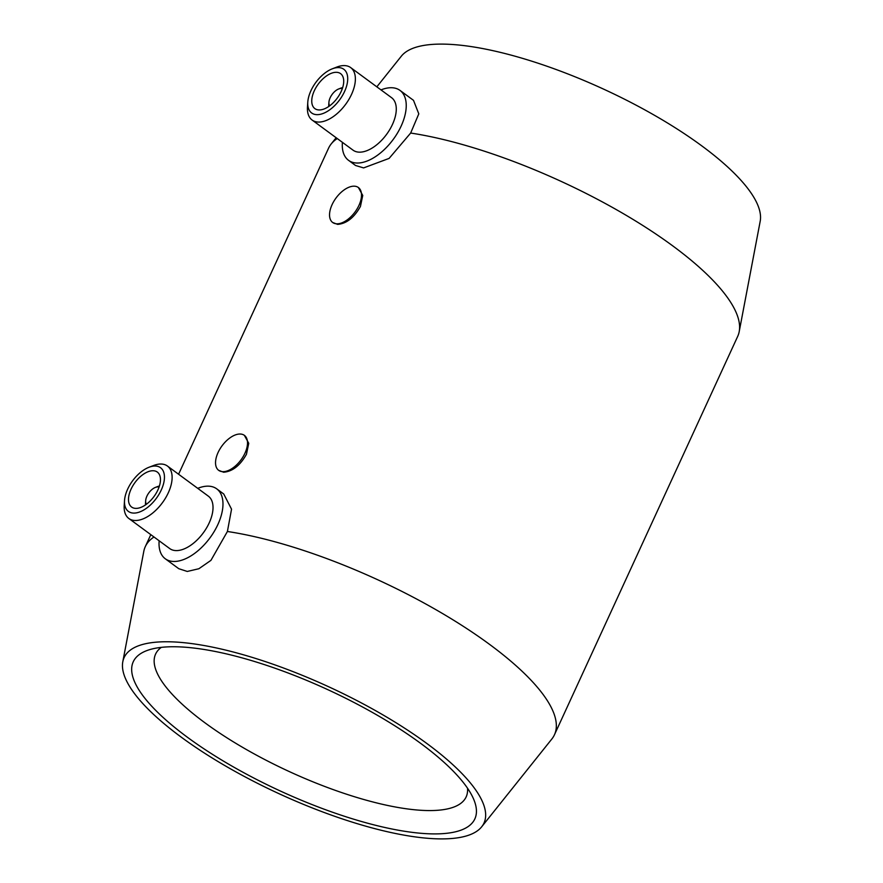 <?xml version="1.0" encoding="UTF-8"?>
<svg xmlns="http://www.w3.org/2000/svg" width="883" height="883" viewBox="0 0 883 883"><rect width="100%" height="100%" fill="white"/><g stroke="black" fill="none" stroke-linecap="round" stroke-linejoin="round"><path stroke-width="1.32" d="M170.176 641.809A198.046 58.94 24.7 0 1 387.24 717.415A198.046 58.94 24.7 0 1 481.676 826.808A198.046 58.94 24.7 0 1 437.935 838.85A198.046 58.94 24.7 0 1 232.98 770.241A198.046 58.94 24.7 0 1 122.803 661.742A198.046 58.94 24.7 0 1 170.176 641.809M159.139 540.782A43.41 23.598 -53.7 0 0 165.276 558.773A43.41 23.598 -53.7 0 0 173.686 561.456A43.41 23.598 -53.7 0 0 214.337 531.268A43.41 23.598 -53.7 0 0 216.732 488.851L223.741 494.005L231.545 509.193L227.406 531.489A225.165 67.02 24.7 0 1 455.308 621.268A225.165 67.02 24.7 0 1 554.436 734.811A225.165 67.02 24.7 0 1 551.82 739.038L481.676 826.808M227.406 531.489L210.938 560.363L198.885 568.729L187.273 571.456L178.785 568.707L165.276 558.773M380.992 89.9A43.41 23.598 126.3 0 1 391.588 87.726A43.41 23.598 126.3 0 1 399.999 90.408L413.498 100.342L418.796 113.863L410.661 133.046A225.165 67.02 24.7 0 1 631.963 218.774A225.165 67.02 24.7 0 1 739.203 331.633A225.165 67.02 24.7 0 1 737.702 336.368L554.436 734.811M376.831 86.843L401.324 56.192A198.046 58.94 24.7 0 1 445.065 44.15A198.046 58.94 24.7 0 1 650.02 112.759A198.046 58.94 24.7 0 1 760.197 221.258L739.203 331.633M332.295 68.819L336.864 67.053A32.55 17.693 126.3 0 1 344.392 65.585A32.55 17.693 126.3 0 1 350.694 67.605L391.599 97.704A32.55 17.693 126.3 0 1 389.8 129.514A32.55 17.693 126.3 0 1 359.315 152.163A32.55 17.693 126.3 0 1 353.012 150.143L312.107 120.044A32.55 17.693 126.3 0 1 307.472 107.009L307.792 102.108A27.13 14.746 126.3 0 1 332.295 68.819A27.13 14.746 126.3 0 1 338.553 67.594A27.13 14.746 126.3 0 1 344.547 91.545A27.13 14.746 126.3 0 1 316.909 114.658A27.13 14.746 126.3 0 1 307.792 102.108M399.999 90.408A43.41 23.598 126.3 0 1 397.604 132.825A43.41 23.598 126.3 0 1 356.953 163.024A43.41 23.598 126.3 0 1 348.542 160.331A43.41 23.598 126.3 0 1 342.405 142.34M350.694 67.605A32.55 17.693 126.3 0 1 348.895 99.415A32.55 17.693 126.3 0 1 318.41 122.064A32.55 17.693 126.3 0 1 312.107 120.044M319.072 109.945A21.7 11.799 126.3 0 1 314.867 108.609A21.7 11.799 126.3 0 1 316.07 87.395A21.7 11.799 126.3 0 1 336.39 72.307A21.7 11.799 126.3 0 1 340.595 73.642A21.7 11.799 126.3 0 1 339.403 94.856A21.7 11.799 126.3 0 1 319.072 109.945M329.69 105.805A10.85 5.894 126.3 0 1 328.929 102.262A10.85 5.894 126.3 0 1 338.73 88.951A10.85 5.894 126.3 0 1 341.235 88.466A10.85 5.894 126.3 0 1 342.328 88.631M410.661 133.046L389.105 158.41L363.597 167.913L355.54 165.485L348.542 160.331M358.388 187.516L362.747 195.452L360.441 206.423C354.149 217.659 346.544 223.642 337.626 224.381L332.659 222.483A21.7 11.799 126.3 0 1 333.862 201.269A21.7 11.799 126.3 0 1 354.182 186.181A21.7 11.799 126.3 0 1 358.388 187.516A21.7 11.799 126.3 0 1 357.185 208.73A21.7 11.799 126.3 0 1 336.864 223.818A21.7 11.799 126.3 0 1 332.659 222.483M244.392 435.363L248.752 443.299L246.445 454.27C240.154 465.507 232.549 471.489 223.631 472.228L218.664 470.33A21.7 11.799 126.3 0 1 219.856 449.116A21.7 11.799 126.3 0 1 240.187 434.028A21.7 11.799 126.3 0 1 244.392 435.363A21.7 11.799 126.3 0 1 243.189 456.577A21.7 11.799 126.3 0 1 222.869 471.665A21.7 11.799 126.3 0 1 218.664 470.33M159.061 487.074A10.85 5.894 -53.7 0 0 157.969 486.897A10.85 5.894 -53.7 0 0 155.463 487.383A10.85 5.894 -53.7 0 0 145.662 500.705A10.85 5.894 -53.7 0 0 146.435 504.237M153.134 470.738A21.7 11.799 -53.7 0 0 132.803 485.838A21.7 11.799 -53.7 0 0 131.611 507.041A21.7 11.799 -53.7 0 0 135.816 508.387A21.7 11.799 -53.7 0 0 156.136 493.288A21.7 11.799 -53.7 0 0 157.34 472.085A21.7 11.799 -53.7 0 0 153.134 470.738M124.525 500.551L124.205 505.44A32.55 17.693 -53.7 0 0 128.841 518.487A32.55 17.693 -53.7 0 0 135.154 520.495A32.55 17.693 -53.7 0 0 165.64 497.857A32.55 17.693 -53.7 0 0 167.439 466.047A32.55 17.693 -53.7 0 0 161.125 464.028A32.55 17.693 -53.7 0 0 153.609 465.496L149.028 467.25A27.13 14.746 -53.7 0 0 124.525 500.551A27.13 14.746 -53.7 0 0 133.653 513.089A27.13 14.746 -53.7 0 0 161.28 489.988A27.13 14.746 -53.7 0 0 155.298 466.036A27.13 14.746 -53.7 0 0 149.028 467.25M128.841 518.487L169.746 548.586A32.55 17.693 -53.7 0 0 176.059 550.595A32.55 17.693 -53.7 0 0 206.545 527.957A32.55 17.693 -53.7 0 0 208.333 496.147L167.439 466.047M216.732 488.851A43.41 23.598 -53.7 0 0 208.322 486.158A43.41 23.598 -53.7 0 0 197.737 488.343M467.515 788.21A170.916 50.872 24.7 0 1 466.147 796.919A170.916 50.872 24.7 0 1 426.412 810.528A170.916 50.872 24.7 0 1 244.26 748.309A170.916 50.872 24.7 0 1 155.596 654.082A170.916 50.872 24.7 0 1 161.324 647.371M176.964 646.798A188.002 55.96 24.7 0 1 351.765 701.323A188.002 55.96 24.7 0 1 473.63 799.126A188.002 55.96 24.7 0 1 431.147 833.861A188.002 55.96 24.7 0 1 207.075 750.87A188.002 55.96 24.7 0 1 149.05 649.833A188.002 55.96 24.7 0 1 176.964 646.798M159.415 486.025A13.565 7.373 -53.7 0 0 157.748 486.511L155.463 487.383M145.662 500.705L145.507 503.155A13.565 7.373 -53.7 0 0 145.54 504.877M178.587 474.248L328.564 148.189A225.165 67.02 24.7 0 1 331.18 143.962A225.165 67.02 24.7 0 1 337.262 138.554M122.803 661.742L143.797 551.367A225.165 67.02 24.7 0 1 145.298 546.632A225.165 67.02 24.7 0 1 153.995 536.996M328.796 106.446A13.565 7.373 126.3 0 1 328.763 104.713L328.929 102.262M338.73 88.951L341.015 88.068A13.565 7.373 126.3 0 1 342.67 87.583M150.805 534.645L145.298 546.632M336.147 137.737L331.18 143.962"/></g></svg>
